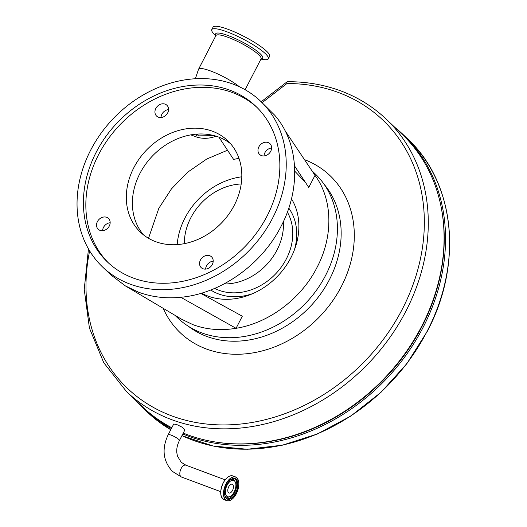 <?xml version="1.0" encoding="UTF-8"?>
<svg xmlns="http://www.w3.org/2000/svg" width="527" height="527" viewBox="0 0 527 527"><rect width="100%" height="100%" fill="white"/><g stroke="black" fill="none" stroke-linecap="round" stroke-linejoin="round"><path stroke-width="0.79" d="M241.214 183.969A54.268 44.881 -46.4 0 0 184.325 243.652M183.264 433.082A188.192 155.649 -46.4 0 0 187.401 434.703A188.192 155.649 -46.4 0 0 405.217 353.209A188.192 155.649 -46.4 0 0 402.022 134.214L386.225 119.155C373.208 106.783 358.083 97.376 340.864 90.927C324.059 84.689 306.187 81.613 287.255 81.685L261.168 101.751M287.689 81.916C286.971 81.402 286.734 81.929 286.978 83.51L262.143 102.679M386.225 119.155A188.192 155.649 133.6 0 1 389.42 338.15A188.192 155.649 133.6 0 1 171.604 419.644A188.192 155.649 133.6 0 1 126.546 391.614L142.343 406.673A188.192 155.649 -46.4 0 0 171.789 427.746M179.424 440.526L184.951 429.815L182.513 427.377L176.729 424.531L173.719 424.018L168.185 434.729A6.324 1.186 -152.7 0 1 171.235 435.177A6.324 1.186 -152.7 0 1 178.831 439.498A6.324 1.186 -152.7 0 1 179.424 440.526C177.375 444.597 176.492 448.576 176.782 452.456L177.415 455.987L181.163 462.251L185.866 465.17A6.324 3.353 110.4 0 0 180.787 469.274A6.324 3.353 110.4 0 0 180.807 476.612A6.324 3.353 110.4 0 0 181.446 477.021L172.441 471.408C162.995 461.039 161.578 448.813 168.185 434.729M198.831 135.373A15.929 2.991 -152.7 0 0 198.099 134.938A15.929 2.991 -152.7 0 0 196.69 134.128M239.489 86.823A25.388 4.763 -152.7 0 0 229.357 79.979A25.388 4.763 -152.7 0 0 198.56 69.241A25.388 4.763 -152.7 0 0 198.501 69.366L195.352 78.76M260.944 59.096L262.677 59.413A31.811 5.968 -152.7 0 0 268.322 58.8A31.811 5.968 -152.7 0 0 250.371 43.076A31.811 5.968 -152.7 0 0 211.782 29.617A31.811 5.968 -152.7 0 0 214.548 34.571L215.813 35.803M268.322 58.8L269.574 56.369A31.811 5.968 -152.7 0 0 251.629 40.638A31.811 5.968 -152.7 0 0 213.04 27.187L211.782 29.617M227.091 485.235A8.689 4.605 -69.6 0 1 235.246 481.988A8.689 4.605 -69.6 0 1 234.166 491.974A8.689 4.605 -69.6 0 1 229.785 496.632A8.689 4.605 -69.6 0 1 225.569 493.983A8.689 4.605 -69.6 0 1 227.091 485.235M232.736 484.524A4.677 2.477 -69.6 0 1 232.756 489.952A4.677 2.477 -69.6 0 1 228.995 492.989A4.677 2.477 -69.6 0 1 228.52 492.692A4.677 2.477 -69.6 0 1 228.501 487.258A4.677 2.477 -69.6 0 1 232.262 484.221A4.677 2.477 -69.6 0 1 232.736 484.524M241.814 176.802A66.712 55.177 -46.4 0 0 184.937 218.046A66.712 55.177 -46.4 0 0 177.191 244.594M201.564 293.15A66.712 55.177 -46.4 0 0 290.963 257.578A66.712 55.177 -46.4 0 0 291.477 198.811M200.747 293.387L242.308 316.207L236.063 328.308C268.823 323.104 301.194 298.737 317.076 267.314C333.519 236.103 332.695 199.358 315.014 175.346L284.936 130.492M174.865 315.245L177.757 317.998A99.57 82.357 -46.4 0 0 325.587 275.423A99.57 82.357 -46.4 0 0 315.159 173.844L311.964 170.801M227.526 150.221L206.768 159.016L187.731 172.138L171.453 188.877L158.825 208.31L148.515 238.296M90.637 150.215A114.511 94.708 133.6 0 1 260.641 101.25A114.511 94.708 133.6 0 1 272.63 218.066A114.511 94.708 133.6 0 1 102.633 267.031A114.511 94.708 133.6 0 1 90.637 150.215M102.633 267.031L111.138 275.14L125.393 285.917L138.555 292.195C151.684 297.044 165.748 298.743 180.748 297.281C220.714 293.763 261.735 264.706 281.141 226.175C301.352 187.941 298.723 142.613 274.712 115.235L260.641 101.25M167.691 112.877A7.47 6.179 133.6 0 1 156.605 116.072A7.47 6.179 133.6 0 1 155.821 108.45A7.47 6.179 133.6 0 1 166.907 105.262A7.47 6.179 133.6 0 1 167.691 112.877M168.574 109.596A7.47 6.179 -46.4 0 0 161.894 114.247A7.47 6.179 -46.4 0 0 161.012 117.528M109.28 226.05A7.47 6.179 133.6 0 1 98.193 229.238A7.47 6.179 133.6 0 1 97.409 221.623A7.47 6.179 133.6 0 1 108.496 218.428A7.47 6.179 133.6 0 1 109.28 226.05M110.163 222.763A7.47 6.179 -46.4 0 0 103.483 227.414A7.47 6.179 -46.4 0 0 102.6 230.694M212.315 264.462A7.47 6.179 133.6 0 1 201.228 267.65A7.47 6.179 133.6 0 1 200.444 260.035A7.47 6.179 133.6 0 1 211.531 256.84A7.47 6.179 133.6 0 1 212.315 264.462M213.198 261.175A7.47 6.179 -46.4 0 0 206.518 265.825A7.47 6.179 -46.4 0 0 205.635 269.106M270.726 151.289A7.47 6.179 133.6 0 1 259.64 154.483A7.47 6.179 133.6 0 1 258.856 146.862A7.47 6.179 133.6 0 1 269.943 143.673A7.47 6.179 133.6 0 1 270.726 151.289M271.609 148.008A7.47 6.179 -46.4 0 0 264.929 152.659A7.47 6.179 -46.4 0 0 264.047 155.939M230.589 143.733A63.227 52.298 -46.4 0 0 139.899 173.515A63.227 52.298 -46.4 0 0 143.621 234.976M234.311 205.187A63.227 52.298 133.6 0 1 140.445 232.223A63.227 52.298 133.6 0 1 133.818 167.724A63.227 52.298 133.6 0 1 227.69 140.683A63.227 52.298 133.6 0 1 234.311 205.187M96.177 152.277A107.541 88.944 -46.4 0 0 107.442 261.985A107.541 88.944 -46.4 0 0 267.097 215.998A107.541 88.944 -46.4 0 0 255.832 106.296A107.541 88.944 -46.4 0 0 96.177 152.277M257.031 107.468A107.541 88.944 -46.4 0 0 98.608 154.595A107.541 88.944 -46.4 0 0 108.667 263.131M223.955 283.967A54.268 44.881 -46.4 0 0 283.381 221.617M180.748 297.281L236.063 328.308C220.76 330.824 206.439 329.632 193.093 324.724L181.591 319.23L125.393 285.917M238.968 158.291L233.593 159.417L218.889 137.158M294.738 171.163L305.357 182.276M315.014 175.346L308.769 187.441L294.534 165.893M210.734 290.008A57.252 47.351 -46.4 0 0 218.639 293.967A57.252 47.351 -46.4 0 0 252.888 293.552M294.343 250.055A57.252 47.351 -46.4 0 0 288.776 208.119M214.667 288.401A54.268 44.881 -46.4 0 0 218.771 290.199A54.268 44.881 -46.4 0 0 277.505 271.84A54.268 44.881 -46.4 0 0 287.36 212.131M188.64 326.45A98.575 81.533 -46.4 0 0 206.709 336.404A98.575 81.533 -46.4 0 0 318.189 297.235A98.575 81.533 -46.4 0 0 324.118 184.298M163.205 308.328A108.536 89.768 -46.4 0 0 206.274 348.96A108.536 89.768 -46.4 0 0 341.298 286.609A108.536 89.768 -46.4 0 0 304.487 159.648M89.636 250.872A185.208 153.179 -46.4 0 0 171.736 415.875A185.208 153.179 -46.4 0 0 402.345 309.092A185.208 153.179 -46.4 0 0 338.604 92.568A185.208 153.179 -46.4 0 0 286.978 83.51M261.122 58.708L261.056 58.872A25.388 4.763 -152.7 0 0 246.735 46.317A25.388 4.763 -152.7 0 0 215.932 35.579L198.56 69.241M261.109 58.793A26.442 4.96 -152.7 0 0 247.749 44.973A26.442 4.96 -152.7 0 0 224.107 34.209A26.442 4.96 -152.7 0 0 215.971 35.493M231.669 499.477A12.648 6.699 -69.6 0 1 226.735 500.65L224.021 499.636A12.648 6.699 -69.6 0 1 223.29 482.884A12.648 6.699 -69.6 0 1 232.855 475.94C229.482 475.137 226.274 477.449 223.231 482.877A12.562 6.653 -69.6 0 1 229.607 476.131M232.855 475.94L235.569 476.955C239.66 479.801 239.923 485.387 236.359 493.713A12.516 6.634 -69.6 0 1 225.615 499.761A12.516 6.634 -69.6 0 1 226.162 483.984A12.516 6.634 -69.6 0 1 236.893 477.917A12.516 6.634 -69.6 0 1 236.346 493.694C233.316 499.141 230.108 501.447 226.735 500.65A12.648 6.699 -69.6 0 1 226.004 483.898A12.648 6.699 -69.6 0 1 235.569 476.955A12.648 6.699 -69.6 0 1 238.533 481.072M230.793 479.57A10.856 5.751 -69.6 0 1 234.943 478.628A10.856 5.751 -69.6 0 1 235.569 493.008A10.856 5.751 -69.6 0 1 227.361 498.97A10.856 5.751 -69.6 0 1 224.838 495.545M226.781 484.583A10.981 5.817 -69.6 0 1 236.201 479.254A10.981 5.817 -69.6 0 1 235.721 493.101A10.981 5.817 -69.6 0 1 226.307 498.423A10.981 5.817 -69.6 0 1 226.781 484.583M234.443 478.496A10.856 5.751 -69.6 0 1 234.594 492.646A10.856 5.751 -69.6 0 1 226.893 498.746M229.785 496.632L228.909 496.987A9.407 4.98 -69.6 0 1 224.884 495.591M230.859 479.57A9.407 4.98 -69.6 0 1 234.811 481.144L235.246 481.988M221.689 497.369A12.562 6.653 -69.6 0 1 223.231 482.884M216.096 136.197A32.858 27.18 133.6 0 1 195.695 136.704L190.794 134.879M195.695 136.704A2.984 1.581 -69.6 0 1 197.954 135.064L195.675 134.214M181.947 435.645A188.692 156.064 -46.4 0 0 427.193 331.173A188.692 156.064 -46.4 0 0 407.43 138.68C454.999 182.507 463.299 263.586 427.292 331.331L406.837 363.696L380.955 392.358L350.725 416.113L317.419 433.965L282.426 445.177L247.209 449.261L213.231 446.046L181.94 435.658M394.835 127.363A188.692 156.064 133.6 0 1 403.379 134.82A188.692 156.064 133.6 0 1 423.141 327.307A188.692 156.064 133.6 0 1 188.192 436.106A188.692 156.064 133.6 0 1 182.81 433.965M171.394 428.517A188.692 156.064 133.6 0 1 143.015 407.997L135.149 399.809M214.68 441.896A187.698 155.241 -46.4 0 0 385.165 378.122A187.698 155.241 -46.4 0 0 440.677 204.772M147.066 411.857A188.692 156.064 -46.4 0 0 170.761 429.742L147.066 411.857L143.015 407.997M212.216 135.782L212.598 135.255M185.866 465.17L225.154 479.82M261.056 58.872L245.127 89.735M234.943 478.628L233.237 478.496C232.782 478.786 231.057 477.857 226.794 484.603C223.751 491.829 223.935 496.618 227.361 498.97M224.021 499.636C219.924 496.79 219.66 491.204 223.231 482.877M181.446 477.021L220.741 491.665M213.468 135.465L197.954 135.064M88.464 248.889L84.228 289.382L89.419 328.044L103.779 362.767L126.546 391.614M407.43 138.68L394.828 127.35"/></g></svg>
